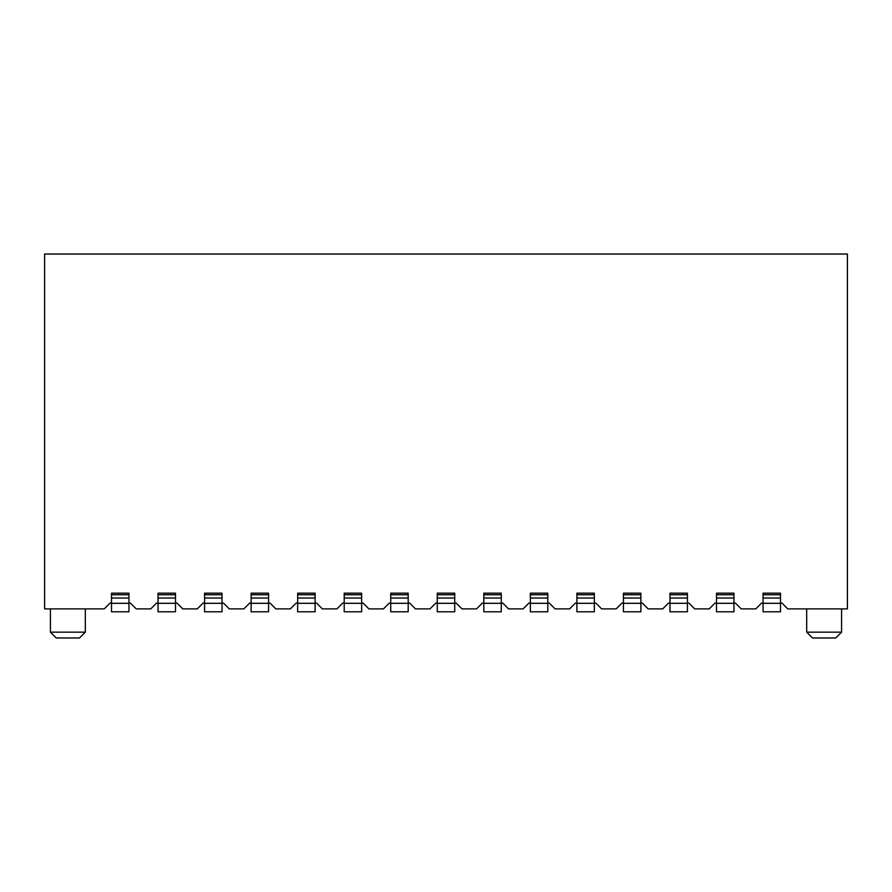<?xml version="1.0" encoding="UTF-8"?>
<svg xmlns="http://www.w3.org/2000/svg" width="892" height="892" viewBox="0 0 892 892"><rect width="100%" height="100%" fill="white"/><g stroke="black" fill="none" stroke-linecap="round" stroke-linejoin="round"><path stroke-width="1.34" d="M158.04 603.07L156.579 603.07L150.77 608.89L136.22 608.89L130.41 603.07L128.95 603.07M204.58 603.07L203.12 603.07L197.31 608.89L182.76 608.89L176.95 603.07L175.49 603.07M251.12 603.07L249.66 603.07L243.85 608.89L229.3 608.89L223.479 603.07L222.03 603.07M297.66 603.07L296.2 603.07L290.379 608.89L275.84 608.89L270.02 603.07L268.57 603.07M111.5 603.07L110.05 603.07L104.23 608.89L44.6 608.89L44.6 254.03L847.4 254.03L847.4 608.89L787.77 608.89L781.949 603.07L780.5 603.07M344.2 603.07L342.74 603.07L336.92 608.89L322.38 608.89L316.56 603.07L315.11 603.07M50.42 608.89L50.42 632.16L85.32 632.16L85.32 608.89M85.32 632.16L79.499 637.97L56.229 637.97L50.42 632.16M806.68 608.89L806.68 632.16L841.58 632.16L841.58 608.89M361.65 603.07L363.1 603.07L368.92 608.89L383.46 608.89L389.28 603.07L390.729 603.07M408.19 603.07L409.64 603.07L415.46 608.89L430 608.89L435.82 603.07L437.27 603.07M454.73 603.07L456.18 603.07L462 608.89L476.54 608.89L482.36 603.07L483.81 603.07M501.271 603.07L502.72 603.07L508.54 608.89L523.08 608.89L528.9 603.07L530.35 603.07M547.799 603.07L549.26 603.07L555.08 608.89L569.62 608.89L575.44 603.07L576.89 603.07M594.34 603.07L595.8 603.07L601.621 608.89L616.16 608.89L621.98 603.07L623.43 603.07M640.88 603.07L642.34 603.07L648.149 608.89L662.7 608.89L668.521 603.07L669.97 603.07M687.42 603.07L688.88 603.07L694.69 608.89L709.24 608.89L715.049 603.07L716.51 603.07M733.96 603.07L735.421 603.07L741.23 608.89L755.78 608.89L761.59 603.07L763.05 603.07M841.58 632.16L835.771 637.97L812.5 637.97L806.68 632.16M594.34 593.18L576.89 593.18L576.89 611.801L594.34 611.801L594.34 593.18L576.89 593.18L594.34 593.18M128.95 593.18L111.5 593.18L111.5 611.801L128.95 611.801L128.95 593.18L111.5 593.18L128.95 593.18M175.49 593.18L158.04 593.18L158.04 611.801L175.49 611.801L175.49 593.18L158.04 593.18L175.49 593.18M361.65 593.18L344.2 593.18L344.2 611.801L361.65 611.801L361.65 593.18L344.2 593.18L361.65 593.18M763.05 603.315L763.05 593.18L780.5 593.18L780.5 611.801L763.05 611.801L763.05 603.315L780.5 603.315M716.51 603.315L716.51 593.18L733.96 593.18L733.96 611.801L716.51 611.801L716.51 603.315L733.96 603.315M669.97 603.315L669.97 593.18L687.42 593.18L687.42 611.801L669.97 611.801L669.97 603.315L687.42 603.315M623.43 603.315L623.43 593.18L640.88 593.18L640.88 611.801L623.43 611.801L623.43 603.315L640.88 603.315M530.35 603.315L530.35 593.18L547.799 593.18L547.799 611.801L530.35 611.801L530.35 603.315L547.799 603.315M483.81 603.315L483.81 593.18L501.271 593.18L501.271 611.801L483.81 611.801L483.81 603.315L501.271 603.315M437.27 603.315L437.27 593.18L454.73 593.18L454.73 611.801L437.27 611.801L437.27 603.315L454.73 603.315M390.729 603.315L390.729 593.18L408.19 593.18L408.19 611.801L390.729 611.801L390.729 603.315L408.19 603.315M297.66 603.315L297.66 593.18L315.11 593.18L315.11 611.801L297.66 611.801L297.66 603.315L315.11 603.315M251.12 603.315L251.12 593.18L268.57 593.18L268.57 611.801L251.12 611.801L251.12 603.315L268.57 603.315M204.58 603.315L204.58 593.18L222.03 593.18L222.03 611.801L204.58 611.801L204.58 603.315L222.03 603.315M763.05 594.763L780.5 594.763M763.05 598.019L780.5 598.019M716.51 594.763L733.96 594.763M716.51 598.019L733.96 598.019M669.97 594.763L687.42 594.763M669.97 598.019L687.42 598.019M623.43 594.763L640.88 594.763M623.43 598.019L640.88 598.019M576.89 594.763L594.34 594.763M576.89 598.019L594.34 598.019M576.89 603.315L594.34 603.315M530.35 594.763L547.799 594.763M530.35 598.019L547.799 598.019M483.81 594.763L501.271 594.763M483.81 598.019L501.271 598.019M437.27 594.763L454.73 594.763M437.27 598.019L454.73 598.019M390.729 594.763L408.19 594.763M390.729 598.019L408.19 598.019M344.2 594.763L361.65 594.763M344.2 598.019L361.65 598.019M344.2 603.315L361.65 603.315M297.66 594.763L315.11 594.763M297.66 598.019L315.11 598.019M251.12 594.763L268.57 594.763M251.12 598.019L268.57 598.019M204.58 594.763L222.03 594.763M204.58 598.019L222.03 598.019M158.04 594.763L175.49 594.763M158.04 598.019L175.49 598.019M158.04 603.315L175.49 603.315M111.5 594.763L128.95 594.763M111.5 598.019L128.95 598.019M111.5 603.315L128.95 603.315"/></g></svg>
